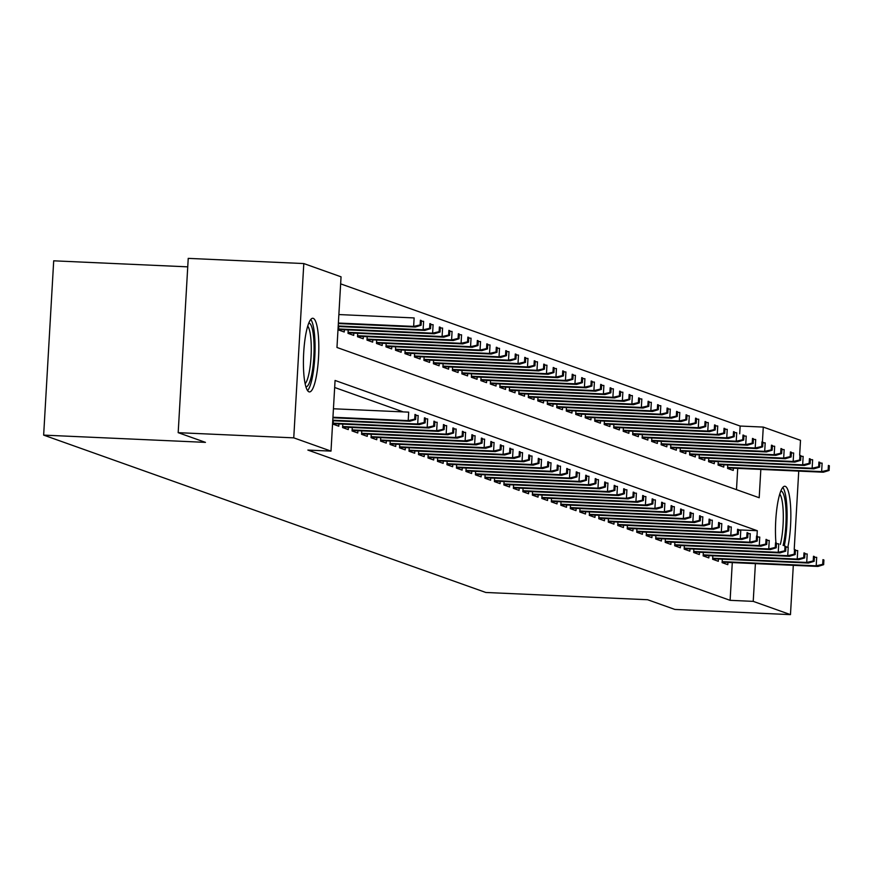 <?xml version="1.0" encoding="UTF-8"?>
<svg xmlns="http://www.w3.org/2000/svg" width="873" height="873" viewBox="0 0 873 873"><rect width="100%" height="100%" fill="white"/><g stroke="black" fill="none" stroke-linecap="round" stroke-linejoin="round"><path stroke-width="1.31" d="M775.955 542.897A36.873 7.53 -87.4 0 1 777.33 505.227A36.873 7.53 -87.4 0 1 784.805 486.25A36.873 7.53 -87.4 0 1 785.274 486.348A36.873 7.53 -87.4 0 1 790.72 508.981A36.873 7.53 -87.4 0 1 787.817 547.196M308.998 391.835A36.873 7.53 -87.4 0 1 303.651 353.609A36.873 7.53 -87.4 0 1 312.763 318.263A36.873 7.53 -87.4 0 1 313.232 318.361A36.873 7.53 -87.4 0 1 318.58 356.588A36.873 7.53 -87.4 0 1 309.457 391.933A36.873 7.53 -87.4 0 1 308.998 391.835M187.739 266.843L53.7 260.82L43.65 435.114L485.803 592.472L647.613 599.729L674.884 609.441L790.469 614.625L753.224 601.366L755.396 563.631M43.65 435.114L205.461 442.371L178.179 432.67L188.23 258.375L303.804 263.559L341.048 276.817L336.967 347.476L759.194 497.741L760.83 469.412M739.704 433.816L740.151 426.046L340.634 283.856M740.151 426.046L763.275 427.083L800.508 440.33L799.657 455.182M722.309 559.189L722.113 562.638L727.809 564.656L727.94 562.398M712.826 555.817L712.63 559.255L718.315 561.284L718.446 559.015M703.332 552.434L703.136 555.883L708.832 557.912L708.963 555.643M693.849 549.062L693.653 552.5L699.338 554.53L699.469 552.26M684.356 545.68L684.159 549.128L689.856 551.158L689.986 548.888M674.873 542.308L674.676 545.756L680.362 547.775L680.493 545.516M665.379 538.936L665.182 542.373L670.879 544.403L671.01 542.133M655.896 535.553L655.699 539.001L661.385 541.02L661.516 538.761M646.402 532.181L646.206 535.618L651.902 537.648L652.033 535.378M636.919 528.798L636.723 532.246L642.408 534.276L642.539 532.006M627.425 525.426L627.229 528.863L632.925 530.893L633.056 528.623M617.942 522.043L617.746 525.491L623.431 527.521L623.562 525.251M608.448 518.671L608.252 522.119L613.948 524.138L614.079 521.879M598.965 515.299L598.769 518.737L604.454 520.766L604.585 518.497M589.471 511.916L589.275 515.365L594.971 517.383L595.102 515.125M579.988 508.544L579.792 511.982L585.477 514.011L585.608 511.742M570.495 505.161L570.298 508.61L575.994 510.64L576.125 508.37M561.012 501.789L560.815 505.227L566.501 507.257L566.632 504.987M551.518 498.407L551.321 501.855L557.018 503.885L557.149 501.615M542.035 495.035L541.838 498.483L547.535 500.502L547.655 498.243M532.552 491.663L532.344 495.1L538.041 497.13L538.172 494.86M523.058 488.28L522.862 491.728L528.558 493.747L528.689 491.488M513.575 484.908L513.368 488.345L519.064 490.375L519.195 488.105M504.081 481.525L503.885 484.973L509.581 486.992L509.712 484.733M494.598 478.153L494.391 481.59L500.087 483.62L500.218 481.35M485.104 474.77L484.908 478.218L490.604 480.248L490.735 477.978M475.621 471.398L475.414 474.847L481.11 476.865L481.241 474.596M466.127 468.015L465.931 471.464L471.627 473.493L471.758 471.224M456.644 464.643L456.437 468.092L462.133 470.111L462.264 467.852M447.151 461.271L446.954 464.709L452.651 466.739L452.781 464.469M437.668 457.889L437.46 461.337L443.157 463.356L443.288 461.097M428.174 454.517L427.977 457.954L433.674 459.984L433.805 457.714M418.691 451.134L418.483 454.582L424.18 456.612L424.311 454.342M409.197 447.762L409.001 451.21L414.697 453.229L414.828 450.959M399.714 444.379L399.518 447.827L405.203 449.857L405.334 447.587M390.22 441.007L390.024 444.455L395.72 446.474L395.851 444.215M380.737 437.635L380.541 441.072L386.226 443.102L386.357 440.832M371.243 434.252L371.047 437.7L376.743 439.719L376.874 437.46M361.76 430.88L361.564 434.317L367.249 436.347L367.38 434.077M352.266 427.497L352.07 430.946L357.766 432.975L357.897 430.705M342.783 424.125L342.587 427.563L348.272 429.592L348.403 427.323M333.29 420.742L333.093 424.191L338.789 426.22L338.92 423.951M736.485 489.655L737.718 468.375M338.724 326.535L338.528 329.983L344.224 332.002L344.355 329.743M348.218 329.918L348.011 333.355L353.707 335.385L353.838 333.115M357.701 333.29L357.504 336.738L363.201 338.757L363.332 336.498M367.195 336.662L366.987 340.11L372.684 342.14L372.815 339.87M376.678 340.044L376.481 343.482L382.178 345.512L382.309 343.242M386.172 343.416L385.964 346.865L391.661 348.894L391.791 346.625M395.655 346.799L395.458 350.237L401.154 352.266L401.274 349.997M405.137 350.171L404.941 353.62L410.637 355.638L410.768 353.379M414.631 353.554L414.435 356.992L420.12 359.021L420.251 356.751M424.114 356.926L423.918 360.374L429.614 362.393L429.745 360.134M433.608 360.298L433.412 363.746L439.097 365.776L439.228 363.506M443.091 363.681L442.895 367.118L448.591 369.148L448.722 366.878M452.585 367.053L452.389 370.501L458.074 372.531L458.205 370.261M462.068 370.436L461.872 373.873L467.568 375.903L467.699 373.633M471.562 373.808L471.365 377.256L477.051 379.275L477.182 377.016M481.045 377.191L480.848 380.628L486.545 382.658L486.676 380.388M490.539 380.563L490.342 384.011L496.028 386.03L496.159 383.771M500.022 383.934L499.825 387.383L505.522 389.413L505.653 387.143M509.516 387.317L509.319 390.766L515.005 392.785L515.135 390.515M518.999 390.689L518.802 394.138L524.498 396.167L524.629 393.898M528.492 394.072L528.296 397.51L533.981 399.539L534.112 397.27M537.975 397.444L537.779 400.893L543.475 402.911L543.606 400.652M547.469 400.827L547.273 404.264L552.958 406.294L553.089 404.024M556.952 404.199L556.756 407.647L562.452 409.666L562.583 407.407M566.446 407.582L566.25 411.019L571.935 413.049L572.066 410.779M575.929 410.954L575.733 414.402L581.429 416.421L581.56 414.151M585.423 414.326L585.226 417.774L590.912 419.804L591.043 417.534M594.906 417.709L594.709 421.146L600.406 423.176L600.537 420.906M604.4 421.081L604.203 424.529L609.889 426.559L610.02 424.289M613.883 424.464L613.686 427.901L619.383 429.931L619.514 427.661M623.377 427.835L623.18 431.284L628.866 433.303L628.996 431.044M632.86 431.218L632.663 434.656L638.359 436.686L638.49 434.416M642.353 434.59L642.146 438.039L647.842 440.057L647.973 437.799M651.836 437.962L651.64 441.411L657.336 443.44L657.467 441.171M661.33 441.345L661.123 444.783L666.819 446.812L666.95 444.543M670.813 444.717L670.617 448.165L676.313 450.195L676.444 447.925M680.307 448.1L680.1 451.537L685.796 453.567L685.927 451.297M689.79 451.472L689.594 454.92L695.29 456.939L695.421 454.68M699.284 454.855L699.077 458.292L704.773 460.322L704.904 458.052M708.767 458.227L708.57 461.675L714.267 463.694L714.398 461.435M718.261 461.599L718.053 465.047L723.75 467.077L723.881 464.807M727.744 464.982L727.547 468.419L733.244 470.449L733.375 468.179M756.978 536.142L757.295 530.708L335.068 380.453L330.998 451.112L307.874 450.075L730.112 600.329L732.283 562.594M403.25 411.903L334.665 387.492M178.179 432.67L293.754 437.853L303.804 263.559M798.74 471.114L794.223 549.39M793.306 565.333L790.469 614.625M730.112 600.329L753.224 601.366M330.998 451.112L293.754 437.853M762.413 441.934L763.275 427.083M738.503 529.867L757.295 530.708M414.697 419.149L415.646 419.487L415.919 414.773L414.97 414.435L414.697 419.149L408.204 420.622L409.906 421.233L332.919 417.774M332.951 417.25L408.204 420.622L408.695 412.143L333.431 408.771M414.97 414.435L415.919 414.773M409.906 421.233L415.646 419.487M421.081 325.269L421.353 320.566L420.404 320.227L420.131 324.942L421.081 325.269L415.341 327.026L413.638 326.415L414.129 317.936L338.866 314.564M420.131 324.942L413.638 326.415L338.375 323.043M415.341 327.026L338.353 323.567M420.404 320.227L421.353 320.566M308.769 323.054A31.908 6.515 -87.4 0 1 309.249 323.141A31.908 6.515 -87.4 0 1 313.865 356.391A31.908 6.515 -87.4 0 1 305.91 386.804M307.569 390.591A36.633 7.475 92.6 0 0 314.88 355.267A36.633 7.475 92.6 0 0 310.766 319.431M305.135 383.684A29.54 6.035 92.6 0 0 311.126 355.104A29.54 6.035 92.6 0 0 307.711 326.087M780.811 491.041A31.908 6.515 -87.4 0 1 785.918 509.003A31.908 6.515 -87.4 0 1 783.103 545.418M780.331 544.403A29.54 6.035 92.6 0 0 783.125 509.93A29.54 6.035 92.6 0 0 779.753 494.085M784.303 545.854A36.633 7.475 92.6 0 0 786.879 506.94A36.633 7.475 92.6 0 0 782.808 487.418M424.191 422.521L425.14 422.859L425.413 418.156L424.464 417.818L424.191 422.521L417.687 424.005L419.4 424.616L332.744 420.721M332.777 420.197L417.687 424.005L418.178 415.526L415.886 415.417M424.464 417.818L425.413 418.156M419.4 424.616L425.14 422.859M433.674 425.904L434.623 426.242L434.896 421.528L433.946 421.19L433.674 425.904L427.181 427.377L428.883 427.988L333.126 423.689M333.159 423.165L427.181 427.377L427.672 418.898L425.369 418.8M433.946 421.19L434.896 421.528M428.883 427.988L434.623 426.242M443.168 429.276L444.117 429.614L444.39 424.9L443.44 424.562L443.168 429.276L436.664 430.76L438.377 431.36L342.609 427.072M342.642 426.537L436.664 430.76L437.155 422.281L434.863 422.172M443.44 424.562L444.39 424.9M438.377 431.36L444.117 429.614M452.651 432.659L453.6 432.986L453.873 428.283L452.923 427.945L452.651 432.659L446.158 434.132L447.86 434.743L352.103 430.444M352.135 429.909L446.158 434.132L446.649 425.653L444.346 425.555M452.923 427.945L453.873 428.283M447.86 434.743L453.6 432.986M430.575 328.652L430.847 323.938L429.898 323.599L429.625 328.313L430.575 328.652L424.835 330.398L423.121 329.798L423.612 321.319L421.321 321.209M429.625 328.313L423.121 329.798L338.211 325.978M424.835 330.398L338.178 326.513M429.898 323.599L430.847 323.938M440.057 332.024L440.33 327.32L439.381 326.982L439.108 331.685L440.057 332.024L434.317 333.781L432.615 333.17L433.106 324.691L430.804 324.592M439.108 331.685L432.615 333.17L338.582 328.946M434.317 333.781L338.56 329.481M439.381 326.982L440.33 327.32M449.551 335.407L449.824 330.692L448.875 330.354L448.602 335.068L449.551 335.407L443.811 337.153L442.098 336.541L442.589 328.062L440.298 327.964M448.602 335.068L442.098 336.541L348.076 332.329M443.811 337.153L348.043 332.853M448.875 330.354L449.824 330.692M459.034 338.779L459.307 334.075L458.358 333.737L458.085 338.44L459.034 338.779L453.294 340.535L451.592 339.924L452.072 331.445L449.781 331.336M458.085 338.44L451.592 339.924L357.559 335.701M453.294 340.535L357.537 336.236M458.358 333.737L459.307 334.075M462.144 436.031L463.094 436.369L463.367 431.655L462.417 431.317L462.144 436.031L455.641 437.515L457.354 438.115L361.586 433.816M361.618 433.292L455.641 437.515L456.132 429.036L453.84 428.927M462.417 431.317L463.367 431.655M457.354 438.115L463.094 436.369M468.528 342.161L468.79 337.447L467.852 337.109L467.579 341.823L468.528 342.161L462.788 343.907L461.075 343.296L461.566 334.817L459.274 334.719M467.579 341.823L461.075 343.296L367.053 339.084M462.788 343.907L367.02 339.608M467.852 337.109L468.79 337.447M471.627 439.403L472.577 439.741L472.85 435.038L471.9 434.699L471.627 439.403L465.134 440.887L466.837 441.498L371.08 437.198M371.101 436.664L465.134 440.887L465.625 432.408L463.323 432.31M471.9 434.699L472.85 435.038M466.837 441.498L472.577 439.741M478.011 345.533L478.284 340.819L477.335 340.481L477.062 345.195L478.011 345.533L472.271 347.279L470.569 346.679L471.049 338.2L468.757 338.091M477.062 345.195L470.569 346.679L376.536 342.456M472.271 347.279L376.503 342.991M477.335 340.481L478.284 340.819M481.121 442.786L482.071 443.124L482.343 438.41L481.394 438.071L481.121 442.786L474.617 444.259L476.331 444.87L380.563 440.57M380.595 440.047L474.617 444.259L475.108 435.78L472.817 435.682M481.394 438.071L482.343 438.41M476.331 444.87L482.071 443.124M487.505 348.905L487.767 344.202L486.828 343.864L486.556 348.578L487.505 348.905L481.765 350.662L480.052 350.051L480.543 341.572L478.251 341.474M486.556 348.578L480.052 350.051L386.03 345.828M481.765 350.662L385.997 346.363M486.828 343.864L487.767 344.202M490.604 446.158L491.554 446.496L491.826 441.793L490.877 441.454L490.604 446.158L484.111 447.642L485.814 448.253L390.056 443.953M390.078 443.419L484.111 447.642L484.602 439.163L482.3 439.054M490.877 441.454L491.826 441.793M485.814 448.253L491.554 446.496M496.988 352.288L497.261 347.574L496.311 347.236L496.039 351.95L496.988 352.288L491.248 354.034L489.546 353.434L490.026 344.955L487.734 344.846M496.039 351.95L489.546 353.434L395.513 349.211M491.248 354.034L395.48 349.735M496.311 347.236L497.261 347.574M500.098 449.54L501.047 449.879L501.32 445.165L500.371 444.826L500.098 449.54L493.594 451.014L495.307 451.625L399.539 447.325M399.572 446.801L493.594 451.014L494.085 442.535L491.794 442.436M500.371 444.826L501.32 445.165M495.307 451.625L501.047 449.879M506.482 355.66L506.744 350.957L505.794 350.619L505.532 355.322L506.482 355.66L500.742 357.417L499.029 356.806L499.52 348.327L497.228 348.229M505.532 355.322L499.029 356.806L405.007 352.583M500.742 357.417L404.974 353.118M505.794 350.619L506.744 350.957M509.581 452.912L510.53 453.251L510.803 448.536L509.854 448.198L509.581 452.912L503.088 454.397L504.79 454.997L409.033 450.708M409.055 450.173L503.088 454.397L503.579 445.917L501.277 445.808M509.854 448.198L510.803 448.536M504.79 454.997L510.53 453.251M515.965 359.043L516.238 354.329L515.288 353.991L515.015 358.705L515.965 359.043L510.225 360.789L508.523 360.178L509.003 351.699L506.711 351.601M515.015 358.705L508.523 360.178L414.489 355.966M510.225 360.789L414.457 356.49M515.288 353.991L516.238 354.329M519.075 456.295L520.024 456.634L520.297 451.919L519.348 451.581L519.075 456.295L512.571 457.768L514.284 458.38L418.516 454.08M418.549 453.556L512.571 457.768L513.062 449.289L510.77 449.191M519.348 451.581L520.297 451.919M514.284 458.38L520.024 456.634M525.459 362.415L525.721 357.712L524.771 357.373L524.509 362.077L525.459 362.415L519.719 364.172L518.005 363.561L518.497 355.082L516.205 354.973M524.509 362.077L518.005 363.561L423.983 359.338M519.719 364.172L423.951 359.872M524.771 357.373L525.721 357.712M528.558 459.667L529.507 460.006L529.78 455.291L528.831 454.953L528.558 459.667L522.065 461.151L523.767 461.752L428.01 457.452M428.032 456.928L522.065 461.151L522.556 452.672L520.253 452.563M528.831 454.953L529.78 455.291M523.767 461.752L529.507 460.006M534.942 365.798L535.214 361.084L534.265 360.745L533.992 365.46L534.942 365.798L529.202 367.544L527.499 366.933L527.979 358.454L525.688 358.356M533.992 365.46L527.499 366.933L433.466 362.721M529.202 367.544L433.434 363.244M534.265 360.745L535.214 361.084M538.052 463.039L539.001 463.377L539.274 458.674L538.325 458.336L538.052 463.039L531.548 464.523L533.261 465.134L437.493 460.835M437.526 460.3L531.548 464.523L532.039 456.044L529.747 455.946M538.325 458.336L539.274 458.674M533.261 465.134L539.001 463.377M544.425 369.17L544.697 364.456L543.748 364.117L543.486 368.832L544.425 369.17L538.696 370.916L536.982 370.316L537.473 361.837L535.171 361.728M543.486 368.832L536.982 370.316L442.96 366.093M538.696 370.916L442.927 366.627M543.748 364.117L544.697 364.456M547.535 466.422L548.484 466.76L548.757 462.046L547.808 461.708L547.535 466.422L541.042 467.895L542.744 468.506L446.987 464.207M447.009 463.683L541.042 467.895L541.533 459.416L539.23 459.318M547.808 461.708L548.757 462.046M542.744 468.506L548.484 466.76M553.919 372.542L554.191 367.839L553.242 367.5L552.969 372.214L553.919 372.542L548.179 374.299L546.476 373.688L546.956 365.209L544.665 365.11M552.969 372.214L546.476 373.688L452.443 369.465M548.179 374.299L452.41 369.999M553.242 367.5L554.191 367.839M557.029 469.794L557.978 470.132L558.251 465.429L557.301 465.091L557.029 469.794L550.525 471.278L552.238 471.889L456.47 467.59M456.503 467.055L550.525 471.278L551.016 462.799L548.724 462.69M557.301 465.091L558.251 465.429M552.238 471.889L557.978 470.132M563.401 375.925L563.674 371.211L562.725 370.872L562.463 375.586L563.401 375.925L557.672 377.671L555.959 377.071L556.45 368.592L554.148 368.482M562.463 375.586L555.959 377.071L461.937 372.847M557.672 377.671L461.904 373.371M562.725 370.872L563.674 371.211M566.512 473.177L567.461 473.515L567.734 468.801L566.784 468.463L566.512 473.177L560.019 474.65L561.721 475.261L465.964 470.962M465.986 470.438L560.019 474.65L560.51 466.171L558.207 466.073M566.784 468.463L567.734 468.801M561.721 475.261L567.461 473.515M572.895 379.297L573.168 374.593L572.219 374.255L571.946 378.958L572.895 379.297L567.155 381.054L565.453 380.442L565.933 371.963L563.642 371.865M571.946 378.958L565.453 380.442L471.42 376.219M567.155 381.054L471.387 376.754M572.219 374.255L573.168 374.593M576.005 476.549L576.955 476.887L577.228 472.173L576.278 471.835L576.005 476.549L569.502 478.033L571.215 478.633L475.447 474.345M475.479 473.81L569.502 478.033L569.993 469.554L567.701 469.445M576.278 471.835L577.228 472.173M571.215 478.633L576.955 476.887M582.378 382.68L582.651 377.965L581.702 377.627L581.429 382.341L582.378 382.68L576.649 384.426L574.936 383.814L575.427 375.335L573.125 375.237M581.429 382.341L574.936 383.814L480.914 379.602M576.649 384.426L480.881 380.126M581.702 377.627L582.651 377.965M585.488 479.932L586.438 480.27L586.711 475.556L585.761 475.218L585.488 479.932L578.995 481.405L580.698 482.016L484.941 477.717M484.962 477.193L578.995 481.405L579.486 472.926L577.184 472.828M585.761 475.218L586.711 475.556M580.698 482.016L586.438 480.27M591.872 386.052L592.145 381.348L591.196 381.01L590.923 385.713L591.872 386.052L586.132 387.808L584.43 387.197L584.91 378.718L582.618 378.609M590.923 385.713L584.43 387.197L490.397 382.974M586.132 387.808L490.364 383.509M591.196 381.01L592.145 381.348M594.982 483.304L595.932 483.642L596.204 478.928L595.255 478.59L594.982 483.304L588.478 484.788L590.192 485.388L494.424 481.099M494.456 480.565L588.478 484.788L588.969 476.309L586.678 476.2M595.255 478.59L596.204 478.928M590.192 485.388L595.932 483.642M601.355 389.434L601.628 384.72L600.679 384.382L600.406 389.096L601.355 389.434L595.626 391.18L593.913 390.569L594.404 382.09L592.101 381.992M600.406 389.096L593.913 390.569L499.891 386.357M595.626 391.18L499.858 386.881M600.679 384.382L601.628 384.72M604.465 486.676L605.415 487.014L605.687 482.311L604.738 481.972L604.465 486.676L597.972 488.16L599.675 488.771L503.917 484.471M503.939 483.937L597.972 488.16L598.452 479.681L596.161 479.583M604.738 481.972L605.687 482.311M599.675 488.771L605.415 487.014M610.849 392.806L611.122 388.092L610.172 387.754L609.9 392.468L610.849 392.806L605.109 394.552L603.396 393.952L603.887 385.473L601.595 385.364M609.9 392.468L603.396 393.952L509.374 389.729M605.109 394.552L509.341 390.264M610.172 387.754L611.122 388.092M613.959 490.059L614.908 490.397L615.17 485.683L614.232 485.344L613.959 490.059L607.455 491.532L609.168 492.143L513.4 487.843M513.433 487.32L607.455 491.532L607.946 483.053L605.655 482.955M614.232 485.344L615.17 485.683M609.168 492.143L614.908 490.397M620.332 396.189L620.605 391.475L619.655 391.137L619.383 395.851L620.332 396.189L614.592 397.935L612.89 397.324L613.381 388.845L611.078 388.747M619.383 395.851L612.89 397.324L518.868 393.112M614.592 397.935L518.835 393.636M619.655 391.137L620.605 391.475M623.442 493.431L624.391 493.769L624.664 489.066L623.715 488.727L623.442 493.431L616.949 494.915L618.651 495.526L522.883 491.226M522.916 490.691L616.949 494.915L617.429 486.436L615.138 486.326M623.715 488.727L624.664 489.066M618.651 495.526L624.391 493.769M629.826 399.561L630.099 394.847L629.149 394.509L628.876 399.223L629.826 399.561L624.086 401.307L622.373 400.707L622.864 392.228L620.572 392.119M628.876 399.223L622.373 400.707L528.351 396.484M624.086 401.307L528.318 397.008M629.149 394.509L630.099 394.847M632.936 496.813L633.885 497.152L634.147 492.437L633.209 492.099L632.936 496.813L626.432 498.287L628.145 498.898L532.377 494.598M532.41 494.074L626.432 498.287L626.923 489.808L624.631 489.709M633.209 492.099L634.147 492.437M628.145 498.898L633.885 497.152M639.309 402.933L639.582 398.23L638.632 397.892L638.359 402.595L639.309 402.933L633.569 404.69L631.866 404.079L632.358 395.6L630.055 395.502M638.359 402.595L631.866 404.079L537.844 399.856M633.569 404.69L537.812 400.391M638.632 397.892L639.582 398.23M642.419 500.185L643.368 500.524L643.641 495.809L642.692 495.482L642.419 500.185L635.926 501.669L637.628 502.27L541.86 497.981M541.893 497.446L635.926 501.669L636.406 493.19L634.114 493.081M642.692 495.482L643.641 495.809M637.628 502.27L643.368 500.524M648.803 406.316L649.076 401.602L648.126 401.264L647.853 405.978L648.803 406.316L643.063 408.062L641.349 407.451L641.841 398.972L639.549 398.874M647.853 405.978L641.349 407.451L547.327 403.239M643.063 408.062L547.295 403.763M648.126 401.264L649.076 401.602M651.913 503.568L652.862 503.907L653.124 499.192L652.175 498.854L651.913 503.568L645.409 505.041L647.122 505.653L551.354 501.353M551.387 500.829L645.409 505.041L645.9 496.562L643.608 496.464M652.175 498.854L653.124 499.192M647.122 505.653L652.862 503.907M658.286 409.688L658.558 404.985L657.609 404.646L657.336 409.35L658.286 409.688L652.546 411.445L650.843 410.834L651.334 402.355L649.032 402.246M657.336 409.35L650.843 410.834L556.821 406.611M652.546 411.445L556.788 407.145M657.609 404.646L658.558 404.985M661.396 506.94L662.345 507.278L662.618 502.564L661.669 502.226L661.396 506.94L654.903 508.424L656.605 509.024L560.837 504.736M560.87 504.201L654.903 508.424L655.383 499.945L653.091 499.836M661.669 502.226L662.618 502.564M656.605 509.024L662.345 507.278M667.78 413.071L668.052 408.357L667.103 408.018L666.83 412.733L667.78 413.071L662.04 414.817L660.326 414.206L660.817 405.727L658.526 405.629M666.83 412.733L660.326 414.206L566.304 409.994M662.04 414.817L566.271 410.517M667.103 408.018L668.052 408.357M670.89 510.312L671.839 510.65L672.101 505.947L671.151 505.609L670.89 510.312L664.386 511.796L666.099 512.407L570.331 508.108M570.364 507.573L664.386 511.796L664.877 503.317L662.585 503.219M671.151 505.609L672.101 505.947M666.099 512.407L671.839 510.65M677.262 416.443L677.535 411.729L676.586 411.401L676.313 416.105L677.262 416.443L671.523 418.189L669.82 417.589L670.311 409.11L668.009 409.001M676.313 416.105L669.82 417.589L575.798 413.366M671.523 418.189L575.765 413.9M676.586 411.401L677.535 411.729M680.373 513.695L681.322 514.033L681.595 509.319L680.645 508.981L680.373 513.695L673.88 515.168L675.582 515.779L579.814 511.48M579.847 510.956L673.88 515.168L674.36 506.689L672.068 506.591M680.645 508.981L681.595 509.319M675.582 515.779L681.322 514.033M686.756 419.826L687.029 415.111L686.08 414.773L685.807 419.487L686.756 419.826L681.016 421.572L679.303 420.961L679.794 412.482L677.503 412.383M685.807 419.487L679.303 420.961L585.281 416.748M681.016 421.572L585.248 417.272M686.08 414.773L687.029 415.111M689.866 517.067L690.805 517.405L691.078 512.702L690.128 512.364L689.866 517.067L683.363 518.551L685.076 519.162L589.308 514.863M589.34 514.328L683.363 518.551L683.854 510.072L681.551 509.963M690.128 512.364L691.078 512.702M685.076 519.162L690.805 517.405M696.239 423.198L696.512 418.483L695.563 418.145L695.29 422.859L696.239 423.198L690.499 424.944L688.797 424.343L689.288 415.864L686.986 415.755M695.29 422.859L688.797 424.343L594.764 420.12M690.499 424.944L594.742 420.655M695.563 418.145L696.512 418.483M699.349 520.45L700.299 520.788L700.572 516.074L699.622 515.736L699.349 520.45L692.856 521.923L694.559 522.534L598.791 518.235M598.823 517.711L692.856 521.923L693.337 513.444L691.045 513.346M699.622 515.736L700.572 516.074M694.559 522.534L700.299 520.788M705.733 426.57L706.006 421.866L705.057 421.528L704.784 426.231L705.733 426.57L699.993 428.327L698.28 427.715L698.771 419.236L696.479 419.138M704.784 426.231L698.28 427.715L604.258 423.492M699.993 428.327L604.225 424.027M705.057 421.528L706.006 421.866M708.843 523.822L709.782 524.16L710.055 519.446L709.105 519.119L708.843 523.822L702.339 525.306L704.053 525.906L608.285 521.618M608.317 521.083L702.339 525.306L702.83 516.827L700.528 516.718M709.105 519.119L710.055 519.446M704.053 525.906L709.782 524.16M715.216 429.953L715.489 425.238L714.54 424.9L714.267 429.614L715.216 429.953L709.476 431.699L707.774 431.087L708.265 422.608L705.962 422.51M714.267 429.614L707.774 431.087L613.741 426.875M709.476 431.699L613.719 427.399M714.54 424.9L715.489 425.238M718.326 527.205L719.276 527.543L719.548 522.829L718.599 522.49L718.326 527.205L711.833 528.678L713.536 529.289L617.768 524.989M617.8 524.466L711.833 528.678L712.313 520.199L710.022 520.101M718.599 522.49L719.548 522.829M713.536 529.289L719.276 527.543M724.71 433.324L724.983 428.621L724.033 428.283L723.761 432.986L724.71 433.324L718.97 435.081L717.257 434.47L717.748 425.991L715.456 425.882M723.761 432.986L717.257 434.47L623.235 430.247M718.97 435.081L623.202 430.782M724.033 428.283L724.983 428.621M727.809 530.577L728.759 530.915L729.031 526.201L728.082 525.862L727.809 530.577L721.316 532.061L723.03 532.661L627.261 528.372M627.294 527.838L721.316 532.061L721.807 523.582L719.505 523.473M728.082 525.862L729.031 526.201M723.03 532.661L728.759 530.915M734.193 436.707L734.466 431.993L733.516 431.655L733.244 436.369L734.193 436.707L728.453 438.453L726.751 437.842L727.242 429.363L724.939 429.265M733.244 436.369L726.751 437.842L632.718 433.63M728.453 438.453L632.696 434.154M733.516 431.655L734.466 431.993M737.303 533.96L738.252 534.287L738.525 529.584L737.576 529.245L737.303 533.96L730.81 535.433L732.512 536.044L636.744 531.744M636.777 531.21L730.81 535.433L731.29 526.954L728.999 526.856M737.576 529.245L738.525 529.584M732.512 536.044L738.252 534.287M743.687 440.079L743.96 435.365L743.01 435.038L742.737 439.741L743.687 440.079L737.947 441.825L736.234 441.225L736.725 432.746L734.433 432.637M742.737 439.741L736.234 441.225L642.212 437.002M737.947 441.825L642.179 437.537M743.01 435.038L743.96 435.365M746.786 537.332L747.735 537.67L748.008 532.956L747.059 532.617L746.786 537.332L740.293 538.816L742.006 539.416L646.238 535.116M646.271 534.592L740.293 538.816L740.784 530.337L738.482 530.227M747.059 532.617L748.008 532.956M742.006 539.416L747.735 537.67M753.17 443.462L753.443 438.748L752.493 438.41L752.22 443.124L753.17 443.462L747.43 445.208L745.728 444.597L746.219 436.118L743.916 436.02M752.22 443.124L745.728 444.597L651.695 440.385M747.43 445.208L651.673 440.909M752.493 438.41L753.443 438.748M756.28 540.703L757.229 541.042L757.502 536.338L756.553 536L756.28 540.703L749.776 542.188L751.489 542.799L655.721 538.499M655.754 537.964L749.776 542.188L750.267 533.709L747.975 533.61M756.553 536L757.502 536.338M751.489 542.799L757.229 541.042M762.664 446.834L762.937 442.12L761.987 441.782L761.714 446.496L762.664 446.834L756.924 448.58L755.21 447.98L755.702 439.501L753.41 439.392M761.714 446.496L755.21 447.98L661.188 443.757M756.924 448.58L661.156 444.292M761.987 441.782L762.937 442.12M765.763 544.086L766.712 544.425L766.985 539.71L766.036 539.372L765.763 544.086L759.27 545.56L760.972 546.171L665.215 541.871M665.248 541.347L759.27 545.56L759.761 537.081L757.458 536.982M766.036 539.372L766.985 539.71M760.972 546.171L766.712 544.425M772.147 450.206L772.419 445.503L771.47 445.165L771.197 449.868L772.147 450.206L766.407 451.963L764.704 451.352L765.195 442.873L762.893 442.775M771.197 449.868L764.704 451.352L670.671 447.129M766.407 451.963L670.65 447.663M771.47 445.165L772.419 445.503M775.257 547.458L776.206 547.797L776.479 543.093L775.53 542.755L775.257 547.458L768.753 548.942L770.466 549.554L674.698 545.254M674.731 544.719L768.753 548.942L769.244 540.463L766.952 540.354M775.53 542.755L776.479 543.093M770.466 549.554L776.206 547.797M781.641 453.589L781.913 448.875L780.964 448.536L780.691 453.251L781.641 453.589L775.901 455.335L774.187 454.735L774.678 446.256L772.387 446.147M780.691 453.251L774.187 454.735L680.165 450.512M775.901 455.335L680.132 451.035M780.964 448.536L781.913 448.875M784.74 550.841L785.689 551.179L785.962 546.465L785.013 546.127L784.74 550.841L778.247 552.314L779.949 552.925L684.192 548.626M684.225 548.102L778.247 552.314L778.738 543.835L776.435 543.737M785.013 546.127L785.962 546.465M779.949 552.925L785.689 551.179M791.124 456.961L791.396 452.258L790.447 451.919L790.174 456.623L791.124 456.961L785.384 458.718L783.681 458.107L784.172 449.628L781.87 449.519M790.174 456.623L783.681 458.107L689.648 453.884M785.384 458.718L689.626 454.418M790.447 451.919L791.396 452.258M794.234 554.213L795.183 554.551L795.456 549.837L794.506 549.499L794.234 554.213L787.73 555.697L789.443 556.297L693.675 552.009M693.708 551.474L787.73 555.697L788.221 547.218L785.929 547.109M794.506 549.499L795.456 549.837M789.443 556.297L795.183 554.551M800.617 460.344L800.89 455.63L799.941 455.291L799.668 460.006L800.617 460.344L794.877 462.09L793.164 461.479L793.655 453L791.364 452.901M799.668 460.006L793.164 461.479L699.142 457.266M794.877 462.09L699.109 457.79M799.941 455.291L800.89 455.63M803.717 557.596L804.666 557.923L804.939 553.22L803.989 552.882L803.717 557.596L797.224 559.069L798.926 559.68L703.169 555.381M703.202 554.846L797.224 559.069L797.715 550.59L795.412 550.492M803.989 552.882L804.939 553.22M798.926 559.68L804.666 557.923M810.1 463.716L810.373 459.012L809.424 458.674L809.151 463.377L810.1 463.716L804.36 465.462L802.658 464.862L803.149 456.383L800.847 456.273M809.151 463.377L802.658 464.862L708.625 460.638M804.36 465.462L708.603 461.173M809.424 458.674L810.373 459.012M813.21 560.968L814.16 561.306L814.433 556.592L813.483 556.254L813.21 560.968L806.707 562.452L808.42 563.052L712.652 558.753M712.684 558.229L806.707 562.452L807.198 553.973L804.906 553.864M813.483 556.254L814.433 556.592M808.42 563.052L814.16 561.306M819.594 467.099L819.867 462.384L818.918 462.046L818.645 466.76L819.594 467.099L813.854 468.845L812.141 468.234L812.632 459.755L810.34 459.656M818.645 466.76L812.141 468.234L718.119 464.021M813.854 468.845L718.086 464.545M818.918 462.046L819.867 462.384M822.693 564.34L823.643 564.678L823.916 559.975L822.966 559.637L822.693 564.34L816.2 565.824L817.903 566.435L722.146 562.136M722.178 561.601L816.2 565.824L816.692 557.345L814.389 557.247M822.966 559.637L823.916 559.975M817.903 566.435L823.643 564.678M829.077 470.471L829.35 465.756L828.401 465.418L828.128 470.132L829.077 470.471L823.337 472.217L821.635 471.616L822.115 463.137L819.823 463.028M828.128 470.132L821.635 471.616L727.602 467.393M823.337 472.217L727.58 467.928M828.401 465.418L829.35 465.756"/></g></svg>
